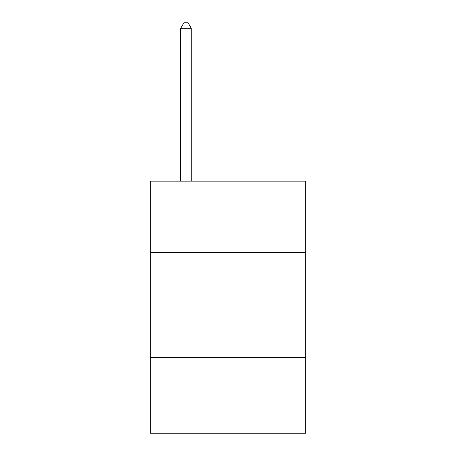 <?xml version="1.0" encoding="UTF-8"?>
<svg xmlns="http://www.w3.org/2000/svg" width="456" height="456" viewBox="0 0 456 456"><rect width="100%" height="100%" fill="white"/><g stroke="black" fill="none" stroke-linecap="round" stroke-linejoin="round"><path stroke-width="0.68" d="M305.714 252.573L305.714 181.163L150.286 181.163L150.286 252.573L305.714 252.573L305.714 433.2L150.286 433.2L150.286 252.573M305.714 357.589L150.286 357.589M191.246 181.163L191.246 28.261L180.741 28.261L180.741 181.163M180.741 28.261L183.893 22.8L188.094 22.8L191.246 28.261"/></g></svg>
